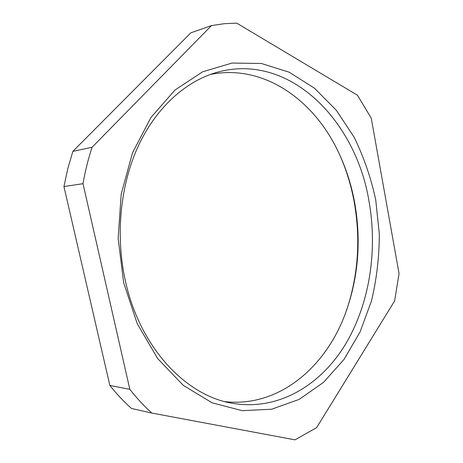 <?xml version="1.0" encoding="UTF-8"?>
<svg xmlns="http://www.w3.org/2000/svg" width="463" height="463" viewBox="0 0 463 463"><rect width="100%" height="100%" fill="white"/><g stroke="black" fill="none" stroke-linecap="round" stroke-linejoin="round"><path stroke-width="0.69" d="M123.656 282.731L118.152 238.428L121.219 194.038L132.528 152.778L150.996 117.428L174.991 90.048L202.626 71.806L231.992 63.061L261.346 63.472L289.236 72.222L314.499 88.225L336.3 110.246L354.021 137.019C363.733 156.789 370.973 177.786 375.742 200.01L379.307 233.913C379.295 256.786 376.674 279.143 371.459 300.979L360.104 331.884L344.009 359.438L323.504 382.386L299.115 399.413L271.636 409.223L242.172 410.664L212.164 402.851L183.365 385.407L157.738 358.646L137.256 323.735L123.656 282.731M125.409 280.977C115.252 235.47 120.299 185.061 138.263 146.077C156.396 107.156 186.01 81.066 217.147 72.269C289.855 52.087 355.937 120.907 369.023 201.301C377.918 251.357 369.37 305.32 344.437 345.971C319.401 386.206 277.233 411.19 232.027 403.232C185.941 395.668 139.907 347.638 125.409 280.977M210.283 74.468C262.735 63.801 312.728 98.897 337.515 150.244C345.52 166.587 351.226 183.99 354.635 202.453C361.522 241.391 358.281 278.83 344.912 314.765C324.835 368.126 278.194 407.567 224.995 401.652M339.778 154.995C346.347 169.823 351.145 185.414 354.16 201.758C360.77 238.867 358.293 274.895 346.741 309.834M357.477 95.222L371.251 118.187L399.06 273.575L394.609 300.95L316.634 427.633L295.006 439.85L151.829 413.06C144.068 406.057 136.735 398.151 129.831 389.342L83.004 183.684C85.209 171.096 88.23 158.959 92.062 147.269L211.481 25.587L224.138 23.7L236.732 23.15L357.477 95.222M92.062 147.269L72.876 151.343L190.837 32.827L211.481 25.587M129.831 389.342L109.858 385.453L63.94 186.566L67.806 168.63L72.876 151.343M63.94 186.566L83.004 183.684M151.829 413.06L131.533 408.482C123.881 401.676 116.659 393.996 109.858 385.453"/></g></svg>

